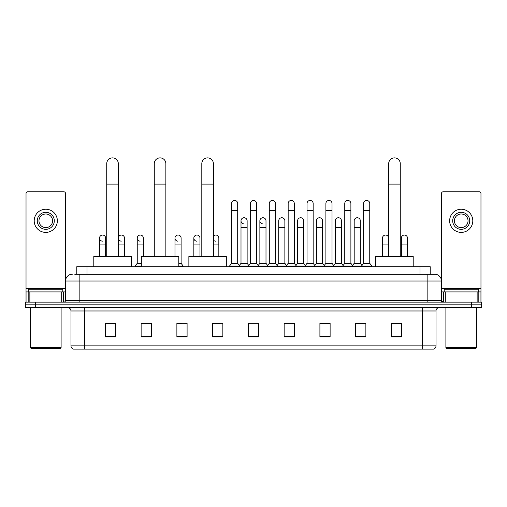 <?xml version="1.0" encoding="UTF-8"?>
<svg xmlns="http://www.w3.org/2000/svg" width="507" height="507" viewBox="0 0 507 507"><rect width="100%" height="100%" fill="white"/><g stroke="black" fill="none" stroke-linecap="round" stroke-linejoin="round"><path stroke-width="0.76" d="M76.772 274.205L76.772 266.714L430.228 266.714L430.228 274.205M74.884 274.205L432.275 274.205M74.725 274.205L79.155 274.205L79.155 281.011L65.53 281.011L65.53 300.423A1.705 1.705 0 0 1 63.831 302.128M72.343 274.205A6.813 6.813 0 0 0 65.53 281.011L65.53 193.503A1.705 1.705 0 0 0 63.831 191.798L27.733 191.798A1.705 1.705 0 0 0 26.028 193.503L26.028 291.912L29.862 291.912L29.862 302.128M434.657 274.205A6.813 6.813 0 0 1 441.47 281.011L427.845 281.011L427.845 274.205L434.556 274.205M477.138 302.128L477.138 291.912L480.972 291.912L480.972 302.128L480.972 193.503A1.705 1.705 0 0 0 479.267 191.798L443.169 191.798A1.705 1.705 0 0 0 441.47 193.503L441.47 300.423L443.169 302.128M35.566 302.128L25.35 302.128L25.35 304.853L35.566 304.853L25.35 304.853L25.35 307.578L35.566 307.578L35.566 304.853L471.434 304.853L35.566 304.853L35.566 302.128L471.434 302.128L471.434 304.853L481.65 304.853L471.434 304.853L471.434 307.578L35.566 307.578M481.65 302.128L481.65 304.853L481.65 302.128L471.434 302.128M436.02 345.85C435.925 347.479 435.107 348.569 433.567 349.12L422.401 349.12L422.401 345.85L436.02 345.85L436.02 310.981A3.403 3.403 0 0 1 439.423 307.578M422.401 349.12L73.433 349.12A3.403 3.403 0 0 1 70.98 345.85L70.98 310.981C70.777 308.915 69.643 307.774 67.577 307.578M401.626 336.895L401.626 323.27L391.41 323.27L391.41 336.895L401.626 336.895M365.87 336.895L365.87 323.27L355.654 323.27L355.654 336.895L365.87 336.895M330.12 336.895L330.12 323.27L319.904 323.27L319.904 336.895L330.12 336.895M294.364 336.895L294.364 323.27L284.148 323.27L284.148 336.895L294.364 336.895M115.59 336.895L115.59 323.27L105.374 323.27L105.374 336.895L115.59 336.895M151.346 336.895L151.346 323.27L141.13 323.27L141.13 336.895L151.346 336.895M187.096 336.895L187.096 323.27L176.88 323.27L176.88 336.895L187.096 336.895M222.852 336.895L222.852 323.27L212.636 323.27L212.636 336.895L222.852 336.895M258.608 336.895L258.608 323.27L248.392 323.27L248.392 336.895L258.608 336.895M481.65 307.578L481.65 304.853L481.65 307.578L471.434 307.578M325.557 323.339L322.934 323.339M363.285 323.339L360.661 323.339M212.636 323.339L219.854 323.339M176.88 323.339L181.443 323.339M147.803 323.339L143.715 323.339M287.824 323.27L285.2 323.339M250.097 323.27L256.903 323.27M151.346 323.339L141.13 323.339M115.59 323.339L105.374 323.339M294.364 323.339L284.148 323.339M330.12 323.339L319.904 323.339M365.87 323.339L355.654 323.339M401.626 323.339L391.41 323.339M61.702 302.128L61.702 291.912L29.862 291.912M61.702 291.912L65.53 291.912M26.028 302.128L26.028 291.912M45.782 212.3A8.511 8.511 0 0 0 37.271 220.811A8.511 8.511 0 0 0 45.782 229.322A8.511 8.511 0 0 0 54.293 220.811A8.511 8.511 0 0 0 45.782 212.3M45.782 213.998A6.813 6.813 0 0 0 38.969 220.811A6.813 6.813 0 0 0 45.782 227.618A6.813 6.813 0 0 0 52.595 220.811A6.813 6.813 0 0 0 45.782 213.998M45.782 232.39A11.579 11.579 0 0 0 57.361 220.811A11.579 11.579 0 0 0 45.782 209.233A11.579 11.579 0 0 0 34.203 220.811A11.579 11.579 0 0 0 45.782 232.39M60.422 348.436L31.136 348.436L30.458 347.758L61.106 347.758L60.422 348.436M30.458 307.578L30.458 347.758M61.106 307.578L61.106 347.758M62.805 291.912L62.805 289.186L28.753 289.186L28.753 291.912M106.736 256.498L106.736 163.672A5.786 5.786 0 0 1 112.522 157.88A5.786 5.786 0 0 1 118.315 163.672A5.786 5.786 0 0 0 112.522 157.88M118.315 256.498L118.315 163.672M131.25 266.714L131.25 256.498L93.795 256.498L93.795 266.714M154.274 256.498L154.274 163.672A5.786 5.786 0 0 1 160.06 157.88A5.786 5.786 0 0 1 165.852 163.672A5.786 5.786 0 0 0 160.06 157.88M165.852 256.498L165.852 163.672M178.787 266.714L178.787 256.498L141.333 256.498L141.333 266.714M201.811 256.498L201.811 163.672A5.786 5.786 0 0 1 207.597 157.88A5.786 5.786 0 0 1 213.384 163.672A5.786 5.786 0 0 0 207.597 157.88M213.384 256.498L213.384 163.672M226.325 266.714L226.325 256.498L188.87 256.498L188.87 266.714M388.685 256.498L388.685 163.672A5.786 5.786 0 0 1 394.478 157.88A5.786 5.786 0 0 1 400.264 163.672A5.786 5.786 0 0 0 394.478 157.88M400.264 256.498L400.264 163.672M413.205 266.714L413.205 256.498L375.75 256.498L375.75 266.714M231.572 210.323L237.701 210.323L237.701 263.304L231.572 263.304L231.572 203.51A3.067 3.067 0 0 1 234.83 200.455A3.067 3.067 0 0 1 237.701 203.51A3.067 3.067 0 0 0 234.83 200.455M231.572 263.304L229.525 266.029L229.525 266.714L229.525 266.029L239.741 266.029L239.741 266.714M237.701 263.304L239.741 266.029L248.392 266.029L248.392 266.714M250.433 210.323L256.567 210.323L256.567 263.304L250.433 263.304L250.433 203.51A3.067 3.067 0 0 1 253.69 200.455A3.067 3.067 0 0 1 256.567 203.51A3.067 3.067 0 0 0 253.69 200.455M250.433 238.106L250.433 263.304L248.392 266.029L258.608 266.029L258.608 266.714M256.567 263.304L258.608 266.029L267.259 266.029L267.259 266.714M269.299 210.323L275.428 210.323L275.428 263.304L269.299 263.304L269.299 203.51A3.067 3.067 0 0 1 272.557 200.455A3.067 3.067 0 0 1 275.428 203.51A3.067 3.067 0 0 0 272.557 200.455M265.998 263.304L265.998 227.618L259.869 227.618L259.869 263.304L265.998 263.304L267.652 265.51L269.299 263.304L267.259 266.029L277.475 266.029L277.475 266.714M278.73 263.304L278.73 227.618L284.864 227.618L284.864 263.304L278.73 263.304L277.082 265.51L275.428 263.304L277.475 266.029L286.119 266.029L286.119 266.714M288.166 210.323L294.294 210.323L294.294 263.304L288.166 263.304L288.166 203.51A3.067 3.067 0 0 1 291.424 200.455A3.067 3.067 0 0 1 294.294 203.51A3.067 3.067 0 0 0 291.424 200.455M284.864 263.304L286.512 265.51L288.166 263.304L286.119 266.029L296.335 266.029L296.335 266.714M297.596 263.304L297.596 227.618L303.725 227.618L303.725 263.304L297.596 263.304L295.949 265.51L294.294 263.304L296.335 266.029L304.986 266.029L304.986 266.714M307.033 210.323L313.161 210.323L313.161 263.304L307.033 263.304L307.033 203.51A3.067 3.067 0 0 1 310.29 200.455A3.067 3.067 0 0 1 313.161 203.51A3.067 3.067 0 0 0 310.29 200.455M303.725 263.304L305.379 265.51L307.033 263.304L304.986 266.029L315.202 266.029L315.202 266.714M316.463 263.304L316.463 227.618L322.591 227.618L322.591 263.304L316.463 263.304L314.809 265.51L313.161 263.304L315.202 266.029L323.853 266.029L323.853 266.714M325.893 210.323L332.022 210.323L332.022 263.304L325.893 263.304L325.893 203.51A3.067 3.067 0 0 1 329.151 200.455A3.067 3.067 0 0 1 332.022 203.51A3.067 3.067 0 0 0 329.151 200.455M322.591 263.304L324.246 265.51L325.893 263.304L323.853 266.029L334.069 266.029L334.069 266.714M335.33 263.304L335.33 227.618L341.458 227.618L341.458 263.304L335.33 263.304L333.676 265.51L332.022 263.304L334.069 266.029L342.719 266.029L342.719 266.714M344.76 210.323L350.888 210.323L350.888 263.304L344.76 263.304L344.76 203.51A3.067 3.067 0 0 1 348.017 200.455A3.067 3.067 0 0 1 350.888 203.51A3.067 3.067 0 0 0 348.017 200.455M341.458 263.304L343.106 265.51L344.76 263.304L342.719 266.029L352.935 266.029L352.935 266.714M354.19 263.304L354.19 227.618L360.325 227.618L360.325 263.304L354.19 263.304L352.542 265.51L350.888 263.304L352.935 266.029L361.58 266.029L361.58 266.714M363.627 210.323L369.755 210.323L369.755 263.304L363.627 263.304L363.627 203.51A3.067 3.067 0 0 1 366.884 200.455A3.067 3.067 0 0 1 369.755 203.51A3.067 3.067 0 0 0 366.884 200.455M363.627 263.304L361.58 266.029L371.796 266.029L371.796 266.714M369.755 263.304L371.796 266.029M243.873 223.866A3.067 3.067 0 0 1 241.002 220.811A3.067 3.067 0 0 1 244.26 217.75A3.067 3.067 0 0 1 247.131 220.811L247.131 227.618L241.002 227.618L241.002 220.811M247.131 227.618L247.131 263.304L241.002 263.304L241.002 227.618M241.002 263.304L239.348 265.51M247.131 263.304L248.785 265.51M262.74 223.866A3.067 3.067 0 0 1 259.869 220.811A3.067 3.067 0 0 1 263.127 217.75A3.067 3.067 0 0 1 265.998 220.811L265.998 227.618M259.869 263.304L258.215 265.51M278.73 227.618L278.73 220.811A3.067 3.067 0 0 1 281.987 217.75A3.067 3.067 0 0 1 284.864 220.811L284.864 227.618M297.596 227.618L297.596 220.811A3.067 3.067 0 0 1 300.854 217.75A3.067 3.067 0 0 1 303.725 220.811L303.725 227.618M316.463 227.618L316.463 220.811A3.067 3.067 0 0 1 319.721 217.75A3.067 3.067 0 0 1 322.591 220.811L322.591 227.618M335.33 227.618L335.33 220.811A3.067 3.067 0 0 1 338.587 217.75A3.067 3.067 0 0 1 341.458 220.811L341.458 227.618M354.19 227.618L354.19 220.811A3.067 3.067 0 0 1 357.448 217.75A3.067 3.067 0 0 1 360.325 220.811L360.325 227.618M360.325 263.304L361.973 265.51M102.389 241.167A3.067 3.067 0 0 1 99.518 238.106A3.067 3.067 0 0 1 102.775 235.052A3.067 3.067 0 0 1 105.646 238.106L105.646 244.919L99.518 244.919L99.518 238.106M105.646 256.498L105.646 244.919M99.518 256.498L99.518 244.919M121.255 241.167A3.067 3.067 0 0 1 118.378 238.106A3.067 3.067 0 0 1 121.636 235.052A3.067 3.067 0 0 1 124.513 238.106L124.513 244.919L118.378 244.919L118.378 238.106M124.513 256.498L124.513 244.919M118.378 256.498L118.378 244.919M140.116 241.167A3.067 3.067 0 0 1 137.245 238.106A3.067 3.067 0 0 1 140.502 235.052A3.067 3.067 0 0 1 143.373 238.106L143.373 244.919L137.245 244.919L137.245 238.106M141.333 263.304L137.245 263.304L137.245 244.919M143.373 256.498L143.373 244.919M137.245 263.304L135.204 266.029L135.204 266.714M141.333 266.029L135.204 266.029M177.849 241.167A3.067 3.067 0 0 1 174.978 238.106A3.067 3.067 0 0 1 178.23 235.052A3.067 3.067 0 0 1 181.107 238.106L181.107 244.919L174.978 244.919L174.978 238.106M181.107 244.919L181.107 263.304L178.787 263.304M174.978 256.498L174.978 244.919M181.107 263.304L183.147 266.029L178.787 266.029M183.147 266.029L183.147 266.714M196.71 241.167A3.067 3.067 0 0 1 193.839 238.106A3.067 3.067 0 0 1 197.096 235.052A3.067 3.067 0 0 1 199.967 238.106L199.967 244.919L193.839 244.919L193.839 238.106M199.967 256.498L199.967 244.919M193.839 256.498L193.839 244.919M215.576 241.167A3.067 3.067 0 0 1 213.384 240.033M213.384 236.18A3.067 3.067 0 0 1 218.834 238.106L218.834 244.919L213.384 244.919M218.834 256.498L218.834 244.919M382.487 238.106A3.067 3.067 0 0 1 385.745 235.052A3.067 3.067 0 0 1 388.622 238.106L388.622 244.919L382.487 244.919L382.487 238.106M388.622 256.498L388.622 244.919M382.487 256.498L382.487 244.919M401.354 238.106A3.067 3.067 0 0 1 404.611 235.052A3.067 3.067 0 0 1 407.482 238.106L407.482 244.919L401.354 244.919L401.354 238.106M407.482 256.498L407.482 244.919M401.354 256.498L401.354 244.919M477.138 291.912L445.298 291.912L445.298 302.128M441.47 291.912L445.298 291.912M441.47 302.128L441.47 300.423L427.845 300.423L427.845 281.011L79.155 281.011L79.155 300.423L427.845 300.423L427.845 302.128M461.218 212.3A8.511 8.511 0 0 0 452.707 220.811A8.511 8.511 0 0 0 461.218 229.322A8.511 8.511 0 0 0 469.729 220.811A8.511 8.511 0 0 0 461.218 212.3M461.218 213.998A6.813 6.813 0 0 0 454.405 220.811A6.813 6.813 0 0 0 461.218 227.618A6.813 6.813 0 0 0 468.031 220.811A6.813 6.813 0 0 0 461.218 213.998M461.218 232.39A11.579 11.579 0 0 0 472.797 220.811A11.579 11.579 0 0 0 461.218 209.233A11.579 11.579 0 0 0 449.639 220.811A11.579 11.579 0 0 0 461.218 232.39M475.864 348.436L446.578 348.436L445.894 347.758L476.542 347.758L475.864 348.436M445.894 307.578L445.894 347.758M476.542 307.578L476.542 347.758M478.247 291.912L478.247 289.186L444.195 289.186L444.195 291.912M86.989 274.205L86.989 266.714M420.011 274.205L420.011 266.714M79.155 302.128L79.155 300.423L65.53 300.423M422.401 307.578L422.401 310.981L70.98 310.981M436.02 310.981L422.401 310.981L422.401 345.85L84.599 345.85L84.599 349.12M70.98 345.85L84.599 345.85L84.599 307.578M258.608 336.42L248.392 336.42M222.852 336.42L212.636 336.42M187.096 336.42L176.88 336.42M151.346 336.42L141.13 336.42M115.59 336.42L105.374 336.42M294.364 336.42L284.148 336.42M330.12 336.42L319.904 336.42M365.87 336.42L355.654 336.42M401.626 336.42L391.41 336.42M65.53 288.508L26.028 288.508M65.504 300.721L65.504 291.912M63.375 291.912L63.375 302.128M26.06 291.912L26.06 302.128M28.183 302.128L28.183 291.912M106.736 184.104L118.315 184.104M154.274 184.104L165.852 184.104M201.811 184.104L213.384 184.104M388.685 184.104L400.264 184.104M480.972 288.508L441.47 288.508M480.94 302.128L480.94 291.912M478.817 291.912L478.817 302.128M441.496 291.912L441.496 300.721M443.625 302.128L443.625 291.912M237.701 210.323L237.701 203.51M256.567 210.323L256.567 203.51M275.428 210.323L275.428 203.51M294.294 210.323L294.294 203.51M313.161 210.323L313.161 203.51M332.022 210.323L332.022 203.51M350.888 210.323L350.888 203.51M369.755 210.323L369.755 203.51M259.869 227.618L259.869 220.811"/></g></svg>
